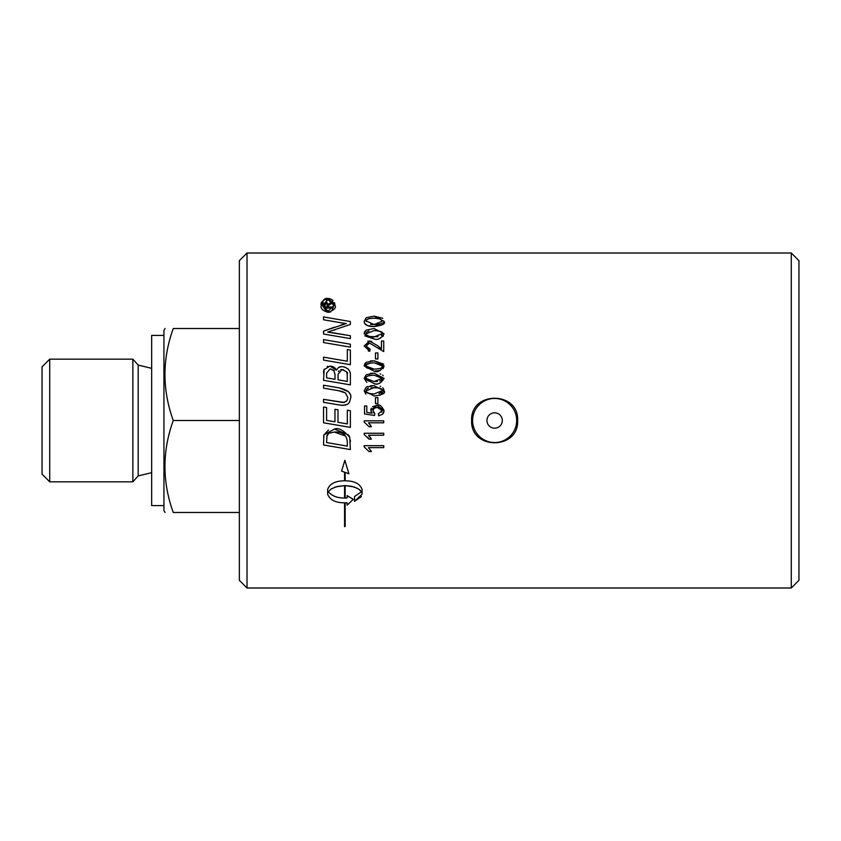 <?xml version="1.0" encoding="UTF-8"?>
<svg xmlns="http://www.w3.org/2000/svg" width="841" height="841" viewBox="0 0 841 841"><rect width="100%" height="100%" fill="white"/><g stroke="black" fill="none" stroke-linecap="round" stroke-linejoin="round"><path stroke-width="1.26" d="M383.916 322.45L374.129 326.55L367.549 325.604L364.668 323.343M364.531 323.07L364.185 321.325L366.234 317.719L374.129 316.132L382.792 318.308M370.555 324.353L374.129 324.531L382.098 321.283L380.426 319.023M380.374 319.002L378.439 318.424M374.445 318.14L369.01 318.592M366.192 320.978L374.129 324.531L379.932 323.869M382.098 321.283L380.342 318.981L374.129 318.14C368.442 318.34 365.782 319.422 366.15 321.409M366.234 317.719L374.129 316.132L384.064 321.346C386.019 323.648 382.708 325.372 374.129 326.55C367.601 326.56 364.29 324.826 364.185 321.325M326.644 302.382L328.316 304.316L331.985 301.993L331.985 303.286L328.368 305.577L328.368 306.986L331.985 306.986L331.985 308.069L324.079 308.069L324.079 304.484L324.962 302.802L326.644 302.382L328.316 304.316L331.985 301.993M327.286 306.986L327.023 303.885L326.077 303.475L325.173 304.642L325.173 306.986L327.286 306.986M324.079 304.484L325.814 302.382M323.638 371.438L323.974 369.756L329.945 366.087L336.368 370.166L338.481 367.496L341.888 366.581C347.259 367.443 350.087 369.987 350.371 374.224L350.371 384.873L323.543 380.279L324.237 369.136M327.17 366.539L327.937 366.308M329.945 366.087L332.1 366.361M332.479 366.476L334.245 367.37M334.97 368.001L335.853 369.146M336.368 370.166L338.502 367.485M339.512 366.981L340.437 366.718M344.579 366.981L348.1 368.989M348.132 369.02L349.793 371.386M350.108 372.269L350.266 372.952M343.654 369.851L341.909 369.609L338.061 374.224L338.061 379.827L347.322 381.404L347.186 373.772L346.45 371.89M338.061 379.827L347.322 381.404M334.276 370.902L330.114 368.852L326.592 373.173L326.592 377.851L335.012 379.291L334.981 373.835M326.592 377.851L335.012 379.291M323.543 373.457L323.596 371.848M347.322 376.411L347.186 373.772C348.405 372.868 346.65 371.48 341.909 369.609L340.626 369.735M338.912 370.713L338.45 371.554M335.012 374.844L333.898 370.376L330.114 368.852M347.322 349.593L350.371 350.108L350.371 364.689L323.543 360.095L323.543 357.152L347.322 361.231L347.322 349.593L350.371 350.108M323.543 357.152L347.322 361.231M338.187 404.784L323.543 402.313L323.543 399.359L344.116 402.44L346.849 400.768L347.859 397.614L345.514 392.957L338.313 390.655L323.543 388.143L323.543 385.199L339.301 387.89C347.533 389.888 351.38 393.083 350.823 397.488L349.404 402.471L347.512 404.237L343.044 405.394L338.187 404.784M345.567 405.089L341.562 405.299M340.279 405.131L339.47 405.005M323.543 399.359L343.086 402.534L346.46 401.21M323.543 385.199L339.301 387.89L348.5 391.717M348.658 391.885L350.224 394.324M350.644 395.701L350.802 396.857M347.028 400.526L347.859 397.614L345.514 392.957L342.497 391.601M342.361 391.57L338.313 390.655M323.543 339.606L350.371 344.2L350.371 347.144L323.543 342.55L323.543 339.606L350.371 344.2M334.949 421.804L334.949 409.304L337.998 409.819L337.998 422.319L347.322 423.927L347.322 410.177L350.371 410.713L350.371 427.386L323.543 422.792L323.543 407.023L326.592 407.538L326.592 420.363L334.949 421.804M334.949 409.304L337.998 409.819M347.322 410.177L350.371 410.713M350.371 427.386L323.543 422.792M323.543 407.023L326.592 407.538M331.985 332.615L350.371 335.738L350.371 338.597L323.543 334.035L323.543 331.144L334.287 327.244M341.814 322.912L323.543 319.78L323.543 316.92L350.371 321.535L350.371 324.437L327.643 332.09L329.094 332.237M329.693 332.3L330.492 332.405M334.886 329.872L334.276 330.082M323.543 331.144L346.313 323.533L344.915 323.343M341.068 324.931L342.802 324.426M346.313 323.533L339.322 322.524M327.643 332.09L350.371 335.738M351.99 498.671L353.294 499.344L347.112 505.178L347.112 502.75C336.621 503.317 330.135 500.479 327.654 494.203L327.654 489.43C329.661 483.743 335.296 480.873 344.568 480.81L344.568 472.2L341.572 471.107L344.863 460.321L348.91 473.777L345.146 472.411L345.146 480.81C354.429 480.873 360.064 483.743 362.072 489.43L362.072 494.203L354.503 501.341L354.503 496.558L361.399 491.817L360.442 490.545M361.388 496.6L354.503 501.341M354.503 496.558L361.399 491.817L358.897 489.22L354.271 486.992L345.146 485.593L345.146 497.704L344.568 497.704L344.568 485.593L337.388 486.445L331.554 488.747M360.411 490.513L358.897 489.22M357.52 488.369L351.549 486.266L345.146 485.593M348.91 473.777L345.146 472.411M330.87 489.199L328.326 491.817C332.395 496.463 338.65 498.513 347.112 497.967L347.112 495.591L349.204 497.01M344.568 485.593L335.454 486.992L330.828 489.22L328.326 491.817C332.395 496.463 338.65 498.513 347.112 497.967M344.568 472.2L341.572 471.107M347.112 495.591L353.294 499.344L347.112 505.178M347.112 502.75C336.621 503.317 330.135 500.479 327.654 494.203M370.681 450.25L371.386 451.554L369.073 451.554L364.185 446.928L364.185 445.656L383.727 445.656L383.727 447.622L368.505 447.622L371.386 451.554M344.568 503.233L345.146 503.233L345.146 526.592L344.568 526.592L344.568 503.233M369.504 436.237L371.386 439.149L369.073 439.149L367.748 437.267M369.073 439.149L364.185 434.534L364.185 433.252L383.727 433.252L383.727 435.218L368.505 435.218L371.386 439.149M323.659 436.111L323.89 434.923L334.518 429.057C338.418 427.428 343.485 430.193 349.74 437.331L350.371 449.567L323.543 444.973L323.89 434.923L328.495 430.098M334.518 429.057L348.479 434.955M349.004 435.754L349.74 437.331M350.298 440.022L350.371 441.641M328.852 433.241L327.044 435.27L326.592 442.545L347.322 446.108L347.322 442.608C347.07 435.039 342.739 431.517 334.34 432.043L328.852 433.252L326.76 436.321M350.371 449.567L323.543 444.973M345.409 436.016L334.34 432.043M330.124 432.631L329.22 433.031M370.135 424.642L370.713 425.493M370.807 425.651L371.386 426.744L369.073 426.744L364.185 422.129L364.185 420.847L383.727 420.847L383.727 422.813L368.505 422.813L371.386 426.744M366.298 377.641L366.15 378.45L374.129 381.572L377.451 381.425M379.827 380.952L381.026 380.311M381.572 379.785L381.972 379.081M374.129 381.572L382.098 378.324L377.189 375.307M382.098 378.324L374.129 375.181C367.759 375.549 365.099 376.631 366.15 378.45L367.233 380.332M368.505 380.984L370.755 381.425M384.064 378.387C380.395 383.507 377.083 385.241 374.129 383.591L364.185 378.376L366.234 374.76L374.129 373.173L384.064 378.387C381.173 383.16 377.861 384.894 374.129 383.591M380.132 373.909L380.763 374.14M382.571 375.16L383.139 375.717M366.844 382.329L364.185 378.376L366.234 374.76M370.271 373.425L372.531 373.204M374.129 375.181L369.199 375.58M383.906 412.006L383.38 413.236M372.489 406.75L377.136 405.236L384.064 410.702L382.623 414.203L378.639 415.822L378.429 413.761L382.098 410.723L381.646 409.22M379.196 407.538L374.981 407.727L373.141 409.556L372.92 410.744L374.813 413.635L374.518 415.475L364.521 413.93L364.521 405.993L366.802 405.993L366.802 412.384L372.037 413.225L370.818 410.198L371.28 408.263M366.802 412.384L372.037 413.225L371.06 411.606M373.404 412.374L373.919 413.015M381.625 412.185L382.077 411.039M382.098 410.723L377.315 407.317L374.077 408.295L372.92 410.744M370.818 410.198L377.136 405.236C379.438 404.153 381.751 405.972 384.064 410.702M375.475 358.96L375.475 352.947L377.882 352.947L377.882 358.96L375.475 358.96M377.882 403.606L375.475 403.606L375.475 397.583L377.882 397.583L377.882 403.606M381.436 348.857L381.436 341.025L383.727 341.025L383.727 351.58L369.525 343.065L366.15 346.082L370.082 349.194L369.819 351.202L364.185 345.998L369.567 341.057L377.683 345.756L381.436 348.857M377.683 345.756L379.743 347.701M369.567 341.057L371.743 341.404M367.748 341.32L368.432 341.152M369.819 351.202L368.263 350.97M366.424 344.831L366.15 346.082L368.821 349.078M369.525 343.065L367.317 343.748M373.814 385.577L384.064 390.792L379.943 395.354M380.121 386.313L380.721 386.524M382.771 387.743L383.895 389.551M365.856 394.135L364.185 390.781L366.234 387.165L367.528 386.513M370.282 385.83L372.311 385.62M369.136 393.567L374.129 393.977L382.098 390.729L381.94 389.951M381.341 389.12L380.721 388.647M380.595 388.574L379.028 387.985M378.555 387.89L371.06 387.712M379.102 393.567L381.73 391.969M382.098 390.729C382.792 388.868 380.143 387.827 374.129 387.585L366.15 390.855L366.245 391.464M368.369 388.227L367.191 388.878M366.644 389.415L366.277 390.108M384.064 390.792C385.987 393.157 382.676 394.892 374.129 395.995L364.185 390.781L366.234 387.165L374.129 385.577M366.15 390.855C365.194 392.6 367.843 393.641 374.129 393.977M369.283 336.558L378.008 336.715M381.351 335.38L381.814 334.781M381.972 334.434L382.098 333.688C383.496 332.142 380.836 331.091 374.129 330.545L366.15 333.803L366.298 334.55M366.655 332.363L366.15 333.803C365.036 335.475 367.685 336.516 374.129 336.936L382.098 333.688M384.064 333.751C381.215 338.524 377.903 340.258 374.129 338.955L364.185 333.73L366.234 330.124L374.129 328.526L384.064 333.751M383.464 335.885L379.617 338.408M374.129 338.955L364.7 335.801M364.731 331.627L366.234 330.124L374.129 328.526M364.185 333.73L364.437 332.237M381.709 332.5L380.647 331.554M378.671 330.87L374.129 330.545M368.968 331.007L367.401 331.68M380.447 370.387L374.129 371.186L364.185 365.972L364.878 363.627L366.234 362.355L374.129 360.768L384.064 365.982L383.107 368.621M374.129 360.768L383.696 364.206M370.261 361.02L372.605 360.8M382.014 366.55L381.888 365.036L379.47 363.291M366.15 366.045L374.129 369.167C380.3 368.894 382.949 367.811 382.098 365.919L374.129 362.776C367.664 363.175 365.015 364.269 366.15 366.045C364.941 367.654 367.591 368.694 374.129 369.167L379.302 368.705M370.618 362.955L366.655 364.595M384.064 365.982C380.563 371.028 377.252 372.763 374.129 371.186L364.185 365.972L366.234 362.355M329.935 299.859L328.116 299.606L322.292 305.42L326.098 310.939M322.292 305.42L328.116 311.254L333.94 305.42L333.761 303.853M332.237 309.635L333.94 305.42L328.116 299.606L326.182 299.89M323.196 302.182L322.513 303.706M321.22 305.42C322.839 299.88 325.141 297.588 328.116 298.534L335.023 305.42C336.379 307.848 334.066 310.161 328.116 312.337C322.618 310.697 320.316 308.395 321.22 305.42C320.337 302.413 322.639 300.111 328.116 298.534L329.746 298.692M330.334 298.839L333.036 300.447M334.508 302.634L335.023 305.42M330.776 311.874L328.116 312.337M333.309 302.655L332.09 301.078M247.023 253.004L791.286 253.004L791.286 587.996L247.023 587.996L247.023 253.004L239.359 260.668L239.359 580.332L247.023 587.996M517.625 420.5C519.034 450.166 470.224 450.166 471.633 420.5C470.224 390.834 519.034 390.834 517.625 420.5M487.98 416.642A7.685 7.685 0 0 1 501.289 416.673A7.685 7.685 0 0 1 494.613 428.185A7.685 7.685 0 0 1 487.98 416.642M475.564 409.441A22.034 22.034 0 0 1 505.683 401.43A22.034 22.034 0 0 1 513.693 431.559A22.034 22.034 0 0 1 483.575 439.57A22.034 22.034 0 0 1 475.564 409.441M791.286 253.004L798.95 260.668L798.95 580.332L791.286 587.996M163.932 335.412L151.664 335.412L151.664 505.588L163.932 505.588M165.036 512.484L163.932 510.571L163.932 330.429L165.036 328.516M42.05 420.5L42.05 474.156L49.714 481.83L49.714 359.17L42.05 366.844L42.05 420.5M151.664 472.663L138.187 475.922L132.867 481.83L132.867 359.17L49.714 359.17M239.359 328.516L173.257 328.516C162.187 328.516 162.187 328.516 173.257 328.516C162.187 328.516 162.187 328.516 173.257 328.516C162.187 359.17 162.187 389.835 173.257 420.5C162.187 451.165 162.187 481.83 173.257 512.484C162.187 512.484 162.187 512.484 173.257 512.484C162.187 512.484 162.187 512.484 173.257 512.484L239.359 512.484M173.257 420.5L239.359 420.5M138.187 475.922L138.187 365.078L132.867 359.17M132.867 481.83L49.714 481.83M151.664 368.337L138.187 365.078"/></g></svg>
